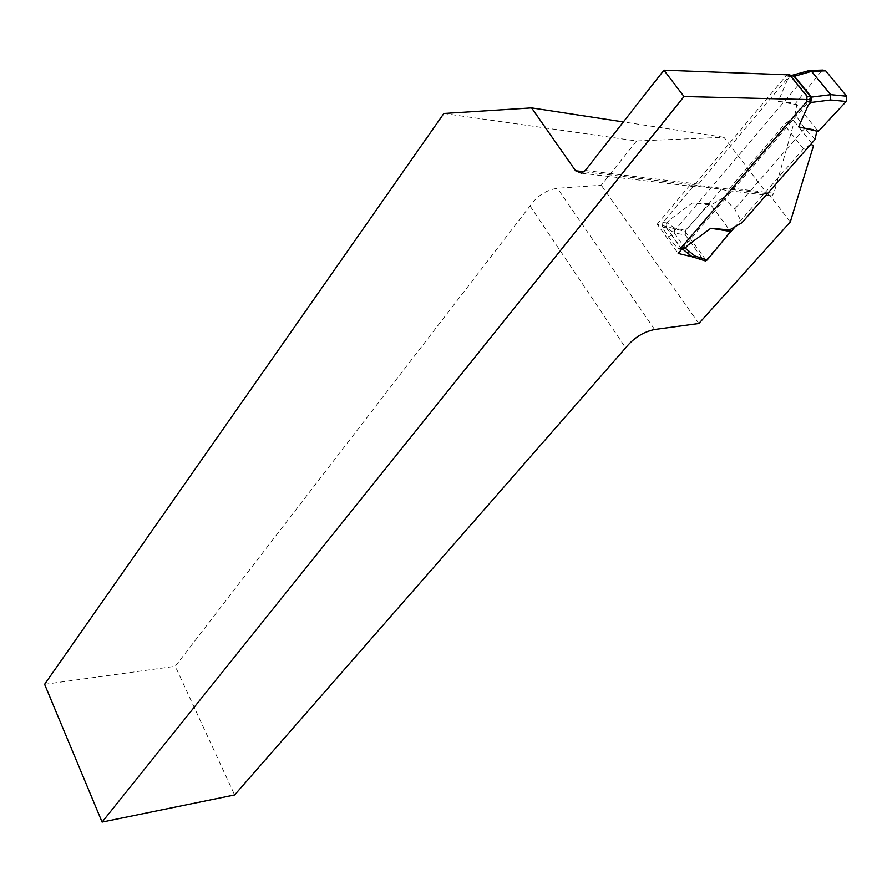 <?xml version="1.0" encoding="UTF-8"?>
<svg xmlns="http://www.w3.org/2000/svg" width="892" height="892" viewBox="0 0 892 892"><rect width="100%" height="100%" fill="white"/><g stroke="black" fill="none" stroke-linecap="round" stroke-linejoin="round"><path stroke-width="0.67" stroke-dasharray="4.46 3.34" d="M810.783 144.314L803.447 148.83L735.32 226.579M724.572 238.844L705.929 260.118L691.445 256.64M681.956 249.013L810.438 99.625L790.401 74.906L698.458 184.153L694.556 186.64L689.739 185.402L721.271 189.171L726.066 190.397L729.957 187.956L784.269 124.646C789.063 120.141 792.419 119.082 794.337 121.468L773.899 193.263L729.957 187.956M789.465 74.872L790.401 74.906M443.837 113.485L636.553 140.958L723.958 137.301L767.165 193.731L770.298 195.894L772.015 195.861L773.899 193.263M723.958 137.301L623.374 121.925M636.553 140.958L601.286 185.235L557.4 188.268C546.138 190.029 537.029 195.928 530.049 205.974L175.256 666.291L234.618 794.95M790.279 221.974L770.298 195.894M698.849 323.506L601.286 185.235M44.6 684.298L175.256 666.291M794.337 121.468L813.56 145.574M530.049 205.974L625.626 347.88M705.929 260.118L685.145 231.441L657.214 224.204L678.154 253.44M657.214 224.204L689.739 185.402M721.271 189.171L685.145 231.441M674.876 228.229L674.218 233.002L685.268 234.908L685.625 230.125L674.876 228.229L666.937 222.721L669.268 220.134L692.315 202.986L709.876 203.532L729.478 229.98M685.625 230.125L709.876 203.532M666.937 222.721L666.458 227.661L674.196 232.957M682.157 249.024L680.942 248.132L677.028 247.82L668.866 237.484L662.343 227.349L666.569 227.817L666.893 222.944L662.823 222.532L786.053 75.853L790.111 76.634L787.413 79.845L789.911 76.69L807.55 71.795L821.309 71.248L822.959 70.067M669.268 220.134L666.893 222.944M674.218 233.002L690.776 255.993L680.942 248.132L666.257 227.705L666.547 222.888M811.263 96.949L810.861 102.257M787.413 79.845L778.292 101.398L795.575 103.271L821.309 71.248M789.732 76.589L791.628 75.407L789.911 76.69M790.111 76.634L791.75 75.508L794.471 76.266M818.232 131.47L817.016 129.942L816.771 131.124M778.292 101.398L796.779 104.765L817.016 129.942L798.596 126.865M815.11 139.386L804.729 128.348L795.04 114.31L796.779 104.765L795.575 103.271M795.04 114.31L723.345 197.801L734.685 208.984L741.966 222.699M723.345 197.801L710.969 205.015L692.315 202.986M685.268 234.908L703.387 259.951L691.356 256.138M662.823 222.532L662.343 227.349M797.76 85.677L668.866 237.484M787.446 74.794L786.053 75.853M677.028 247.82L679.581 248.823M804.729 128.348L734.685 208.984M808.721 70.691L807.55 71.795M698.458 184.153L585.33 170.472M584.104 171.755L767.165 193.731M654.594 329.494L557.4 188.268M803.447 148.83L784.269 124.646M666.569 227.817L681.243 248.232M771.814 195.839L726.066 190.397M694.556 186.64L581.406 173.182M787.859 74.649L789.676 75.006M810.293 70.546L808.933 70.602M792.286 75.251L791.182 75.552"/><path stroke-width="1.34" d="M735.32 226.579L724.572 238.844M691.445 256.64L678.154 253.44L681.956 249.013M810.438 99.625L683.997 96.537L663.927 70.189L789.465 74.872M810.783 144.314L813.56 145.574L790.279 221.974L698.849 323.506L654.594 329.494C643.154 331.935 633.498 338.068 625.626 347.88L234.618 794.95L102.089 822.078L683.997 96.537M623.374 121.925L531.576 107.887L575.552 170.729L581.406 173.182L585.33 170.472L663.927 70.189M531.576 107.887L443.837 113.485L44.6 684.298L102.089 822.078M816.771 131.124L815.11 139.386L741.966 222.699L729.478 229.98L730.604 231.496L710.868 228.24L687.531 245.445L685.301 248.221L694.946 256.037L707.244 259.94L705.461 260.966L703.866 260.453M730.604 231.496L707.244 259.94M679.581 248.823L681.053 247.909L684.766 248.199L682.012 249.013L682.949 249.37L685.301 248.221M687.531 245.445L685.123 248.255L682.157 249.024M830.608 99.971L810.817 102.491L808.107 105.457L798.596 126.865L818.232 131.47L846.218 101.465L830.608 99.971L830.642 94.641L846.653 96.224L846.218 101.465M810.817 102.491L811.386 97.116L830.675 94.686M810.293 70.546L822.959 70.067L825.691 70.825L811.53 71.338L794.471 76.266L790.167 75.508L806.97 96.236L811.386 97.116M808.107 105.457L810.861 102.257L806.814 101.532L806.97 96.236M794.337 76.11L791.628 75.407L794.036 76.277L810.828 96.972L810.482 102.212M808.721 70.691L811.53 71.338L830.642 94.641M825.691 70.825L846.653 96.224M710.868 228.24L729.478 229.98M681.053 247.909L806.814 101.532M790.167 75.508L787.446 74.794M690.776 255.993L692.883 256.985L694.946 256.037M575.552 170.729L584.104 171.755M691.356 256.138L690.754 255.948M794.471 76.266L811.263 96.949M679.548 248.812L683.361 249.236M789.676 75.006L791.628 75.407M705.461 260.966L692.883 256.985M692.337 256.941L682.815 249.258M808.676 70.702L792.286 75.251"/></g></svg>
